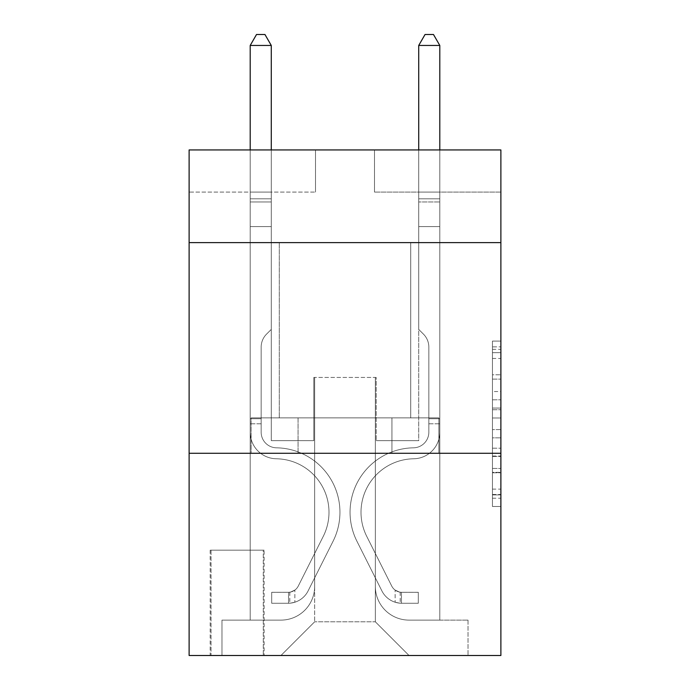 <?xml version="1.0" encoding="UTF-8"?>
<svg xmlns="http://www.w3.org/2000/svg" width="690" height="690" viewBox="0 0 690 690"><rect width="100%" height="100%" fill="white"/><g stroke="black" fill="none" stroke-linecap="round" stroke-linejoin="round"><path stroke-width="0.52" stroke-dasharray="3.45 2.59" d="M492.453 391.532L492.453 417.993L500.88 417.993L500.88 498.223L500.88 349.347L500.88 417.993L492.453 417.993L492.453 346.863L492.453 506.495L492.453 341.076L492.453 494.911L500.88 494.911L492.453 494.911L500.88 494.911L492.453 494.911L492.453 468.45L492.453 506.495L500.88 506.495L500.88 341.076L500.88 494.497L500.88 429.577L492.453 429.577L500.88 429.577L500.88 468.45L500.88 352.659L492.453 352.659L500.88 352.659L500.88 506.495L500.88 349.347L500.88 506.495L492.453 506.495L492.453 341.076L500.88 341.076L500.88 349.347L500.88 341.076L500.88 349.347L500.88 341.076L500.88 346.863L500.88 341.076L492.453 341.076L492.453 352.659L500.88 352.659L492.453 352.659L492.453 391.532L500.88 391.532M410.723 242.621L410.723 417.881L279.278 417.881L410.723 417.881L279.278 417.881L410.723 417.881L410.723 242.621L279.278 242.621L279.278 417.881L279.278 242.621L410.723 242.621M264.106 550.172L210.183 550.172L264.106 550.172L264.106 655.5L210.183 655.5L264.106 655.5M210.183 550.172L210.183 655.5M500.88 408.066L500.88 399.795L500.88 408.066L492.453 408.066L492.453 374.782L492.453 472.788L492.453 448.181L500.88 448.181L492.453 448.181L492.453 506.495L500.88 506.495L492.453 506.495L500.88 506.495L492.453 506.495L492.453 341.076L500.88 341.076L492.453 341.076L500.88 341.076L492.453 341.076L492.453 408.066L500.88 408.066M500.88 453.278L500.88 655.5L189.12 655.5L189.12 453.278L500.88 453.278L500.88 149.937L374.489 149.937L500.88 149.937L500.88 192.07L500.88 149.937L189.12 149.937L315.511 149.937L189.12 149.937L189.12 192.07L315.511 192.07L189.12 192.07L189.12 149.937L189.12 242.621L500.88 242.621L189.12 242.621L189.12 453.278L500.88 453.278L189.12 453.278M250.203 192.07L250.203 620.112L280.959 620.112A33.706 33.706 0 0 0 314.666 586.405L314.666 377.439L314.666 621.793L314.666 377.439L314.666 621.793L314.666 377.439L375.334 377.439L375.334 586.405A33.706 33.706 0 0 0 409.041 620.112L439.797 620.112L439.797 192.07L439.797 620.112L439.797 192.07L439.797 620.112L439.797 192.07L439.797 620.112L439.797 192.07L439.797 620.112L468.018 620.112L409.041 620.112L439.797 620.112L409.041 620.112L439.797 620.112L409.041 620.112L439.797 620.112L439.797 192.07L418.727 192.07L439.797 192.07L418.727 192.07L439.797 192.07L418.727 192.07L439.797 192.07L418.727 192.07L439.797 192.07L418.727 192.07L439.797 192.07L439.797 620.112L409.041 620.112A33.706 33.706 0 0 1 375.334 586.405A33.706 33.706 0 0 0 409.041 620.112A33.706 33.706 0 0 1 375.334 586.405A33.706 33.706 0 0 0 409.041 620.112A33.706 33.706 0 0 1 375.334 586.405A33.706 33.706 0 0 0 409.041 620.112A33.706 33.706 0 0 1 375.334 586.405L375.334 377.439L375.334 621.793L314.666 621.793L375.334 621.793L409.041 655.5L468.018 655.5L280.959 655.5L409.041 655.5L375.334 621.793L409.041 655.5L375.334 621.793L375.334 377.439L375.334 621.793L375.334 377.439L313.821 377.439L313.821 440.634L271.274 440.634L271.274 192.07L250.203 192.07L250.203 620.112L280.959 620.112A33.706 33.706 0 0 0 314.666 586.405L314.666 377.439L313.821 377.439L313.821 440.634L271.274 440.634L271.274 192.07L250.203 192.07L250.203 620.112L280.959 620.112L221.982 620.112L280.959 620.112L250.203 620.112L250.203 192.07L250.203 620.112L250.203 192.07L250.203 620.112L250.203 192.07L271.274 192.07L250.203 192.07L271.274 192.07L250.203 192.07L271.274 192.07L250.203 192.07L271.274 192.07L250.203 192.07L250.203 620.112L250.203 192.07M314.666 586.405L314.666 377.439L313.821 377.439L313.821 440.634L271.274 440.634L271.274 192.07L271.274 440.634L271.274 192.07L271.274 440.634L271.274 192.07L271.274 440.634L271.274 192.07L271.274 440.634L313.821 440.634L271.274 440.634L313.821 440.634L271.274 440.634L313.821 440.634L271.274 440.634L313.821 440.634L313.821 377.439L313.821 440.634L313.821 377.439L313.821 440.634L313.821 377.439L313.821 440.634L313.821 377.439L314.666 377.439L313.821 377.439L314.666 377.439L313.821 377.439L314.666 377.439L313.821 377.439L314.666 377.439L314.666 586.405A33.706 33.706 0 0 1 280.959 620.112A33.706 33.706 0 0 0 314.666 586.405A33.706 33.706 0 0 1 280.959 620.112A33.706 33.706 0 0 0 314.666 586.405A33.706 33.706 0 0 1 280.959 620.112A33.706 33.706 0 0 0 314.666 586.405M500.88 192.07L374.489 192.07L500.88 192.07M211.028 655.5L263.269 655.5L211.028 655.5L211.028 550.172L263.269 550.172L263.269 655.5L263.269 550.172L211.028 550.172L211.028 655.5M221.982 655.5L280.959 655.5L314.666 621.793L280.959 655.5L314.666 621.793L280.959 655.5L221.982 655.5L221.982 620.112L221.982 655.5M376.179 377.439L375.334 377.439L376.179 377.439L375.334 377.439L376.179 377.439L375.334 377.439L376.179 377.439L375.334 377.439L376.179 377.439L375.334 377.439L376.179 377.439L376.179 440.634L376.179 377.439M374.489 192.07L374.489 149.937L374.489 192.07M315.511 192.07L315.511 149.937L315.511 192.07M468.018 620.112L468.018 655.5L468.018 620.112M418.727 192.07L418.727 440.634L376.179 440.634L418.727 440.634L376.179 440.634L418.727 440.634L376.179 440.634L418.727 440.634L376.179 440.634L418.727 440.634L376.179 440.634L418.727 440.634L418.727 192.07M438.892 453.278L251.108 453.278L438.892 453.278L438.892 417.881L251.108 417.881L391.946 417.881L391.946 453.278L391.946 417.881L298.054 417.881L298.054 453.278L298.054 417.881L251.108 417.881L251.108 453.278L251.108 417.881L438.892 417.881L438.892 453.278M500.88 242.621L189.12 242.621M298.054 417.881L298.054 453.278L298.054 417.881M391.946 417.881L391.946 453.278L391.946 417.881M492.453 417.993L500.88 417.993L492.453 417.993M492.453 346.863L492.453 341.076L492.453 346.863L500.88 346.863L492.453 346.863M492.453 472.374L492.453 437.848L492.453 472.374L500.88 472.374L492.453 472.374M492.453 437.848L492.453 429.577L500.88 429.577L492.453 429.577L492.453 437.848L500.88 437.848L492.453 437.848M492.453 374.782L492.453 352.659L492.453 374.782L500.88 374.782L492.453 374.782M492.453 341.076L500.88 341.076L492.453 341.076L492.453 349.347L492.453 341.076L500.88 341.076M492.453 506.495L500.88 506.495L492.453 506.495L492.453 498.223L492.453 506.495M261.165 418.727L261.165 423.781L250.203 423.781L250.203 418.727L250.203 432.233L250.203 45.454L250.203 226.613L250.203 45.454L271.274 45.454L271.274 198.806L271.274 45.454L250.203 45.454L256.525 34.5L264.951 34.5L256.525 34.5L250.203 45.454L250.203 226.613L250.203 45.454L271.274 45.454L264.951 34.5L271.274 45.454L271.274 226.613L250.203 226.613L271.274 226.613L271.274 329.415L266.521 334.158A18.311 18.311 0 0 0 261.165 347.105A18.311 18.311 0 0 1 266.521 334.158L271.274 329.415L271.274 45.454L250.203 45.454L256.525 34.5L264.951 34.5L256.525 34.5L250.203 45.454L250.203 432.233A26.539 26.539 0 0 0 276.328 458.772A26.539 26.539 0 0 1 250.203 432.233L250.203 226.613L271.274 226.613L271.274 329.415L266.521 334.158A18.311 18.311 0 0 0 261.165 347.105A18.311 18.311 0 0 1 266.521 334.158L271.274 329.415L271.274 226.613L250.203 226.613L250.203 432.233A26.539 26.539 0 0 0 276.328 458.772A26.539 26.539 0 0 1 250.203 432.233L250.203 226.613L271.274 226.613L271.274 201.954L271.274 329.415L266.521 334.158A18.311 18.311 0 0 0 261.165 347.105A18.311 18.311 0 0 1 266.521 334.158L271.274 329.415L271.274 226.613L250.203 226.613L250.203 432.233A26.539 26.539 0 0 0 276.328 458.772A26.539 26.539 0 0 1 250.203 432.233L250.203 226.613L271.274 226.613L271.274 198.806L271.274 329.415L266.521 334.158A18.311 18.311 0 0 0 261.165 347.105A18.311 18.311 0 0 1 266.521 334.158L271.274 329.415L271.274 226.613L250.203 226.613L250.203 432.233A26.539 26.539 0 0 0 276.328 458.772A53.51 53.51 0 0 1 323.291 536.303A53.51 53.51 0 0 0 276.328 458.772A26.539 26.539 0 0 1 250.203 432.233L250.203 226.613L271.274 226.613L271.274 45.454L264.951 34.5L271.274 45.454L271.274 329.415L266.521 334.158A18.311 18.311 0 0 0 261.165 347.105A18.311 18.311 0 0 1 266.521 334.158L271.274 329.415L271.274 226.613L250.203 226.613L250.203 432.233L250.203 423.781L261.165 423.781L261.165 418.727L250.203 418.727L261.165 418.727L261.165 432.233L261.165 347.105L261.165 432.233A15.585 15.585 0 0 0 276.5 447.819A15.585 15.585 0 0 1 261.165 432.233L261.165 347.105L261.165 432.233L261.165 418.727L250.203 418.727L261.165 418.727L261.165 432.233A15.585 15.585 0 0 0 276.5 447.819A15.585 15.585 0 0 1 261.165 432.233L261.165 347.105L261.165 432.233A15.585 15.585 0 0 0 276.5 447.819A15.585 15.585 0 0 1 261.165 432.233L261.165 347.105L261.165 432.233L261.165 418.727L250.203 418.727M288.549 603.258A22.33 22.33 0 0 0 308.076 590.959L333.08 541.219A64.463 64.463 0 0 0 276.5 447.819A64.463 64.463 0 0 1 333.08 541.219A64.463 64.463 0 0 0 276.5 447.819A15.585 15.585 0 0 1 261.165 432.233A15.585 15.585 0 0 0 276.5 447.819A15.585 15.585 0 0 1 261.165 432.233L261.165 347.105L261.165 432.233A15.585 15.585 0 0 0 276.5 447.819A15.585 15.585 0 0 1 261.165 432.233A15.585 15.585 0 0 0 276.5 447.819A64.463 64.463 0 0 1 333.08 541.219A64.463 64.463 0 0 0 276.5 447.819A15.585 15.585 0 0 1 261.165 432.233A15.585 15.585 0 0 0 276.5 447.819A64.463 64.463 0 0 1 333.08 541.219L308.076 590.959L333.08 541.219A64.463 64.463 0 0 0 276.5 447.819A15.585 15.585 0 0 1 261.165 432.233A15.585 15.585 0 0 0 276.5 447.819A15.585 15.585 0 0 1 261.165 432.233A15.585 15.585 0 0 0 276.5 447.819A64.463 64.463 0 0 1 333.08 541.219A64.463 64.463 0 0 0 276.5 447.819A15.585 15.585 0 0 1 261.165 432.233A15.585 15.585 0 0 0 276.5 447.819A64.463 64.463 0 0 1 333.08 541.219A64.463 64.463 0 0 0 276.5 447.819A64.463 64.463 0 0 1 333.08 541.219L308.076 590.959L333.08 541.219A64.463 64.463 0 0 0 276.5 447.819A64.463 64.463 0 0 1 333.08 541.219L308.076 590.959A22.33 22.33 0 0 1 294.863 602.215A22.33 22.33 0 0 0 308.076 590.959L333.08 541.219A64.463 64.463 0 0 0 276.5 447.819A64.463 64.463 0 0 1 333.08 541.219A64.463 64.463 0 0 0 276.5 447.819A64.463 64.463 0 0 1 333.08 541.219L308.076 590.959L333.08 541.219A64.463 64.463 0 0 0 276.5 447.819A64.463 64.463 0 0 1 333.08 541.219L308.076 590.959A22.33 22.33 0 0 1 294.863 602.215C288.377 603.595 288.377 603.595 294.863 602.215C288.377 603.595 288.377 603.595 294.863 602.215A22.33 22.33 0 0 0 308.076 590.959L333.08 541.219L308.076 590.959A22.33 22.33 0 0 1 294.863 602.215C288.377 603.595 288.377 603.595 294.863 602.215C288.377 603.595 288.377 603.595 294.863 602.215A22.33 22.33 0 0 0 308.076 590.959L333.08 541.219L308.076 590.959A22.33 22.33 0 0 1 294.863 602.215C288.377 603.595 288.377 603.595 294.863 602.215C288.377 603.595 288.377 603.595 294.863 602.215A22.33 22.33 0 0 0 308.076 590.959L333.08 541.219L308.076 590.959A22.33 22.33 0 0 1 294.863 602.215C288.377 603.595 288.377 603.595 294.863 602.215C288.377 603.595 288.377 603.595 294.863 602.215A22.33 22.33 0 0 0 308.076 590.959A22.33 22.33 0 0 1 288.549 603.258L288.549 592.296A11.376 11.376 0 0 0 298.287 586.034L323.291 536.303A53.51 53.51 0 0 0 276.328 458.772A26.539 26.539 0 0 1 250.203 432.233A26.539 26.539 0 0 0 276.328 458.772A26.539 26.539 0 0 1 250.203 432.233A26.539 26.539 0 0 0 276.328 458.772A53.51 53.51 0 0 1 323.291 536.303A53.51 53.51 0 0 0 276.328 458.772A26.539 26.539 0 0 1 250.203 432.233A26.539 26.539 0 0 0 276.328 458.772A53.51 53.51 0 0 1 323.291 536.303L298.287 586.034L323.291 536.303A53.51 53.51 0 0 0 276.328 458.772A26.539 26.539 0 0 1 250.203 432.233A26.539 26.539 0 0 0 276.328 458.772A26.539 26.539 0 0 1 250.203 432.233A26.539 26.539 0 0 0 276.328 458.772A53.51 53.51 0 0 1 323.291 536.303A53.51 53.51 0 0 0 276.328 458.772A26.539 26.539 0 0 1 250.203 432.233A26.539 26.539 0 0 0 276.328 458.772A53.51 53.51 0 0 1 323.291 536.303A53.51 53.51 0 0 0 276.328 458.772A53.51 53.51 0 0 1 323.291 536.303L298.287 586.034L323.291 536.303A53.51 53.51 0 0 0 276.328 458.772A53.51 53.51 0 0 1 323.291 536.303L298.287 586.034A11.376 11.376 0 0 1 294.863 590.088C288.48 593.02 288.48 593.02 294.863 590.088C288.48 593.02 288.48 593.02 294.863 590.088A11.376 11.376 0 0 0 298.287 586.034L323.291 536.303A53.51 53.51 0 0 0 276.328 458.772A53.51 53.51 0 0 1 323.291 536.303A53.51 53.51 0 0 0 276.328 458.772A53.51 53.51 0 0 1 323.291 536.303L298.287 586.034L323.291 536.303A53.51 53.51 0 0 0 276.328 458.772A53.51 53.51 0 0 1 323.291 536.303L298.287 586.034A11.376 11.376 0 0 1 294.863 590.088C288.48 593.02 288.48 593.02 294.863 590.088C288.48 593.02 288.48 593.02 294.863 590.088A11.376 11.376 0 0 0 298.287 586.034L323.291 536.303L298.287 586.034A11.376 11.376 0 0 1 294.863 590.088C288.48 593.02 288.48 593.02 294.863 590.088C288.48 593.02 288.48 593.02 294.863 590.088A11.376 11.376 0 0 0 298.287 586.034L323.291 536.303L298.287 586.034A11.376 11.376 0 0 1 294.863 590.088C288.48 593.02 288.48 593.02 294.863 590.088C288.48 593.02 288.48 593.02 294.863 590.088A11.376 11.376 0 0 0 298.287 586.034L323.291 536.303L298.287 586.034A11.376 11.376 0 0 1 294.863 590.088C288.48 593.02 288.48 593.02 294.863 590.088C288.48 593.02 288.48 593.02 294.863 590.088A11.376 11.376 0 0 0 298.287 586.034A11.376 11.376 0 0 1 288.549 592.296L288.549 603.258L271.696 603.258L288.549 603.258A22.33 22.33 0 0 0 308.076 590.959A22.33 22.33 0 0 1 288.549 603.258L288.549 592.296L271.696 592.305L288.549 592.296A11.376 11.376 0 0 0 298.287 586.034A11.376 11.376 0 0 1 288.549 592.296L288.549 603.258L271.696 603.258L271.696 592.305L271.696 603.258L288.549 603.258A22.33 22.33 0 0 0 308.076 590.959A22.33 22.33 0 0 1 288.549 603.258L288.549 592.296L271.696 592.305L288.549 592.296A11.376 11.376 0 0 0 298.287 586.034A11.376 11.376 0 0 1 288.549 592.296L288.549 603.258L271.696 603.258L271.696 592.305L271.696 603.258L288.549 603.258A22.33 22.33 0 0 0 308.076 590.959A22.33 22.33 0 0 1 288.549 603.258L288.549 592.296L271.696 592.305L288.549 592.296A11.376 11.376 0 0 0 298.287 586.034A11.376 11.376 0 0 1 288.549 592.296L288.549 603.258L271.696 603.258L271.696 592.305L271.696 603.258L288.549 603.258A22.33 22.33 0 0 0 308.076 590.959A22.33 22.33 0 0 1 288.549 603.258L288.549 592.296L271.696 592.305L288.549 592.296A11.376 11.376 0 0 0 298.287 586.034A11.376 11.376 0 0 1 288.549 592.296L288.549 603.258L271.696 603.258L271.696 592.305L271.696 603.258L288.549 603.258M428.835 418.727L428.835 423.781L439.797 423.781L439.797 418.727L439.797 432.233L439.797 45.454L439.797 226.613L439.797 45.454L418.727 45.454L418.727 198.806L418.727 45.454L439.797 45.454L433.475 34.5L425.049 34.5L433.475 34.5L439.797 45.454L439.797 226.613L439.797 45.454L418.727 45.454L425.049 34.5L418.727 45.454L418.727 226.613L439.797 226.613L418.727 226.613L418.727 329.415L423.479 334.158A18.311 18.311 0 0 1 428.835 347.105A18.311 18.311 0 0 0 423.479 334.158L418.727 329.415L418.727 45.454L439.797 45.454L433.475 34.5L425.049 34.5L433.475 34.5L439.797 45.454L439.797 432.233A26.539 26.539 0 0 1 413.672 458.772A26.539 26.539 0 0 0 439.797 432.233L439.797 226.613L418.727 226.613L418.727 329.415L423.479 334.158A18.311 18.311 0 0 1 428.835 347.105A18.311 18.311 0 0 0 423.479 334.158L418.727 329.415L418.727 226.613L439.797 226.613L439.797 432.233A26.539 26.539 0 0 1 413.672 458.772A26.539 26.539 0 0 0 439.797 432.233L439.797 226.613L418.727 226.613L418.727 201.954L418.727 329.415L423.479 334.158A18.311 18.311 0 0 1 428.835 347.105A18.311 18.311 0 0 0 423.479 334.158L418.727 329.415L418.727 226.613L439.797 226.613L439.797 432.233A26.539 26.539 0 0 1 413.672 458.772A26.539 26.539 0 0 0 439.797 432.233L439.797 226.613L418.727 226.613L418.727 198.806L418.727 329.415L423.479 334.158A18.311 18.311 0 0 1 428.835 347.105A18.311 18.311 0 0 0 423.479 334.158L418.727 329.415L418.727 226.613L439.797 226.613L439.797 432.233A26.539 26.539 0 0 1 413.672 458.772A53.51 53.51 0 0 0 366.709 536.303A53.51 53.51 0 0 1 413.672 458.772A26.539 26.539 0 0 0 439.797 432.233L439.797 226.613L418.727 226.613L418.727 45.454L425.049 34.5L418.727 45.454L418.727 329.415L423.479 334.158A18.311 18.311 0 0 1 428.835 347.105A18.311 18.311 0 0 0 423.479 334.158L418.727 329.415L418.727 226.613L439.797 226.613L439.797 432.233L439.797 423.781L428.835 423.781L428.835 418.727L439.797 418.727L428.835 418.727L428.835 432.233L428.835 347.105L428.835 432.233A15.585 15.585 0 0 1 413.5 447.819A15.585 15.585 0 0 0 428.835 432.233L428.835 347.105L428.835 432.233L428.835 418.727L439.797 418.727L428.835 418.727L428.835 432.233A15.585 15.585 0 0 1 413.5 447.819A15.585 15.585 0 0 0 428.835 432.233L428.835 347.105L428.835 432.233A15.585 15.585 0 0 1 413.5 447.819A15.585 15.585 0 0 0 428.835 432.233L428.835 347.105L428.835 432.233L428.835 418.727L439.797 418.727M401.451 603.258A22.33 22.33 0 0 1 381.924 590.959L356.92 541.219A64.463 64.463 0 0 1 413.5 447.819A64.463 64.463 0 0 0 356.92 541.219A64.463 64.463 0 0 1 413.5 447.819A15.585 15.585 0 0 0 428.835 432.233A15.585 15.585 0 0 1 413.5 447.819A15.585 15.585 0 0 0 428.835 432.233L428.835 347.105L428.835 432.233A15.585 15.585 0 0 1 413.5 447.819A15.585 15.585 0 0 0 428.835 432.233A15.585 15.585 0 0 1 413.5 447.819A64.463 64.463 0 0 0 356.92 541.219A64.463 64.463 0 0 1 413.5 447.819A15.585 15.585 0 0 0 428.835 432.233A15.585 15.585 0 0 1 413.5 447.819A64.463 64.463 0 0 0 356.92 541.219L381.924 590.959L356.92 541.219A64.463 64.463 0 0 1 413.5 447.819A15.585 15.585 0 0 0 428.835 432.233A15.585 15.585 0 0 1 413.5 447.819A15.585 15.585 0 0 0 428.835 432.233A15.585 15.585 0 0 1 413.5 447.819A64.463 64.463 0 0 0 356.92 541.219A64.463 64.463 0 0 1 413.5 447.819A15.585 15.585 0 0 0 428.835 432.233A15.585 15.585 0 0 1 413.5 447.819A64.463 64.463 0 0 0 356.92 541.219A64.463 64.463 0 0 1 413.5 447.819A64.463 64.463 0 0 0 356.92 541.219L381.924 590.959L356.92 541.219A64.463 64.463 0 0 1 413.5 447.819A64.463 64.463 0 0 0 356.92 541.219L381.924 590.959A22.33 22.33 0 0 0 395.137 602.215A22.33 22.33 0 0 1 381.924 590.959L356.92 541.219A64.463 64.463 0 0 1 413.5 447.819A64.463 64.463 0 0 0 356.92 541.219A64.463 64.463 0 0 1 413.5 447.819A64.463 64.463 0 0 0 356.92 541.219L381.924 590.959L356.92 541.219A64.463 64.463 0 0 1 413.5 447.819A64.463 64.463 0 0 0 356.92 541.219L381.924 590.959A22.33 22.33 0 0 0 395.137 602.215C401.623 603.595 401.623 603.595 395.137 602.215C401.623 603.595 401.623 603.595 395.137 602.215A22.33 22.33 0 0 1 381.924 590.959L356.92 541.219L381.924 590.959A22.33 22.33 0 0 0 395.137 602.215C401.623 603.595 401.623 603.595 395.137 602.215C401.623 603.595 401.623 603.595 395.137 602.215A22.33 22.33 0 0 1 381.924 590.959L356.92 541.219L381.924 590.959A22.33 22.33 0 0 0 395.137 602.215C401.623 603.595 401.623 603.595 395.137 602.215C401.623 603.595 401.623 603.595 395.137 602.215A22.33 22.33 0 0 1 381.924 590.959L356.92 541.219L381.924 590.959A22.33 22.33 0 0 0 395.137 602.215C401.623 603.595 401.623 603.595 395.137 602.215C401.623 603.595 401.623 603.595 395.137 602.215A22.33 22.33 0 0 1 381.924 590.959A22.33 22.33 0 0 0 401.451 603.258L401.451 592.296A11.376 11.376 0 0 1 391.713 586.034L366.709 536.303A53.51 53.51 0 0 1 413.672 458.772A26.539 26.539 0 0 0 439.797 432.233A26.539 26.539 0 0 1 413.672 458.772A26.539 26.539 0 0 0 439.797 432.233A26.539 26.539 0 0 1 413.672 458.772A53.51 53.51 0 0 0 366.709 536.303A53.51 53.51 0 0 1 413.672 458.772A26.539 26.539 0 0 0 439.797 432.233A26.539 26.539 0 0 1 413.672 458.772A53.51 53.51 0 0 0 366.709 536.303L391.713 586.034L366.709 536.303A53.51 53.51 0 0 1 413.672 458.772A26.539 26.539 0 0 0 439.797 432.233A26.539 26.539 0 0 1 413.672 458.772A26.539 26.539 0 0 0 439.797 432.233A26.539 26.539 0 0 1 413.672 458.772A53.51 53.51 0 0 0 366.709 536.303A53.51 53.51 0 0 1 413.672 458.772A26.539 26.539 0 0 0 439.797 432.233A26.539 26.539 0 0 1 413.672 458.772A53.51 53.51 0 0 0 366.709 536.303A53.51 53.51 0 0 1 413.672 458.772A53.51 53.51 0 0 0 366.709 536.303L391.713 586.034L366.709 536.303A53.51 53.51 0 0 1 413.672 458.772A53.51 53.51 0 0 0 366.709 536.303L391.713 586.034A11.376 11.376 0 0 0 395.137 590.088C401.52 593.02 401.52 593.02 395.137 590.088C401.52 593.02 401.52 593.02 395.137 590.088A11.376 11.376 0 0 1 391.713 586.034L366.709 536.303A53.51 53.51 0 0 1 413.672 458.772A53.51 53.51 0 0 0 366.709 536.303A53.51 53.51 0 0 1 413.672 458.772A53.51 53.51 0 0 0 366.709 536.303L391.713 586.034L366.709 536.303A53.51 53.51 0 0 1 413.672 458.772A53.51 53.51 0 0 0 366.709 536.303L391.713 586.034A11.376 11.376 0 0 0 395.137 590.088C401.52 593.02 401.52 593.02 395.137 590.088C401.52 593.02 401.52 593.02 395.137 590.088A11.376 11.376 0 0 1 391.713 586.034L366.709 536.303L391.713 586.034A11.376 11.376 0 0 0 395.137 590.088C401.52 593.02 401.52 593.02 395.137 590.088C401.52 593.02 401.52 593.02 395.137 590.088A11.376 11.376 0 0 1 391.713 586.034L366.709 536.303L391.713 586.034A11.376 11.376 0 0 0 395.137 590.088C401.52 593.02 401.52 593.02 395.137 590.088C401.52 593.02 401.52 593.02 395.137 590.088A11.376 11.376 0 0 1 391.713 586.034L366.709 536.303L391.713 586.034A11.376 11.376 0 0 0 395.137 590.088C401.52 593.02 401.52 593.02 395.137 590.088C401.52 593.02 401.52 593.02 395.137 590.088A11.376 11.376 0 0 1 391.713 586.034A11.376 11.376 0 0 0 401.451 592.296L401.451 603.258L418.304 603.258L401.451 603.258A22.33 22.33 0 0 1 381.924 590.959A22.33 22.33 0 0 0 401.451 603.258L401.451 592.296L418.304 592.305L401.451 592.296A11.376 11.376 0 0 1 391.713 586.034A11.376 11.376 0 0 0 401.451 592.296L401.451 603.258L418.304 603.258L418.304 592.305L418.304 603.258L401.451 603.258A22.33 22.33 0 0 1 381.924 590.959A22.33 22.33 0 0 0 401.451 603.258L401.451 592.296L418.304 592.305L401.451 592.296A11.376 11.376 0 0 1 391.713 586.034A11.376 11.376 0 0 0 401.451 592.296L401.451 603.258L418.304 603.258L418.304 592.305L418.304 603.258L401.451 603.258A22.33 22.33 0 0 1 381.924 590.959A22.33 22.33 0 0 0 401.451 603.258L401.451 592.296L418.304 592.305L401.451 592.296A11.376 11.376 0 0 1 391.713 586.034A11.376 11.376 0 0 0 401.451 592.296L401.451 603.258L418.304 603.258L418.304 592.305L418.304 603.258L401.451 603.258A22.33 22.33 0 0 1 381.924 590.959A22.33 22.33 0 0 0 401.451 603.258L401.451 592.296L418.304 592.305L401.451 592.296A11.376 11.376 0 0 1 391.713 586.034A11.376 11.376 0 0 0 401.451 592.296L401.451 603.258L418.304 603.258L418.304 592.305L418.304 603.258L401.451 603.258M250.203 149.937L250.203 45.454L271.274 45.454L250.203 45.454L256.525 34.5L264.951 34.5L256.525 34.5L250.203 45.454L250.203 198.806L250.203 45.454L271.274 45.454L264.951 34.5L271.274 45.454L271.274 198.806L271.274 45.454L250.203 45.454L256.525 34.5L264.951 34.5L256.525 34.5L250.203 45.454L271.274 45.454L264.951 34.5L271.274 45.454L271.274 149.937M271.696 592.305L288.127 592.305L271.696 592.305L271.696 603.258L271.696 592.305M250.203 198.806L250.203 201.954L250.203 198.806L271.274 198.806L250.203 198.806M294.863 602.215C288.377 603.595 288.377 603.595 294.863 602.215C288.377 603.595 288.377 603.595 294.863 602.215L294.863 590.088L294.863 602.215M271.274 45.454L264.951 34.5L256.525 34.5L250.203 45.454M418.727 149.937L418.727 198.806L439.797 198.806L418.727 198.806L439.797 198.806L418.727 198.806L439.797 198.806L418.727 198.806L439.797 198.806L418.727 198.806L439.797 198.806L418.727 198.806L418.727 201.954L418.727 45.454L425.049 34.5L418.727 45.454L439.797 45.454L418.727 45.454L439.797 45.454L433.475 34.5L425.049 34.5L433.475 34.5L439.797 45.454L439.797 198.806L439.797 45.454L418.727 45.454L425.049 34.5L418.727 45.454L418.727 198.806L418.727 45.454L439.797 45.454L433.475 34.5L425.049 34.5L433.475 34.5L439.797 45.454L439.797 149.937M418.304 592.305L401.873 592.305L418.304 592.305L418.304 603.258L418.304 592.305M395.137 602.215C401.623 603.595 401.623 603.595 395.137 602.215C401.623 603.595 401.623 603.595 395.137 602.215L395.137 590.088L395.137 602.215M418.727 201.954L418.727 226.613L418.727 201.954L439.797 201.954L418.727 201.954M439.797 45.454L433.475 34.5L425.049 34.5L418.727 45.454M492.453 468.45L500.88 468.45L492.453 468.45M492.453 456.038L500.88 456.038M492.453 379.121L500.88 379.121L492.453 379.121M492.453 349.347L500.88 349.347M492.453 498.223L500.88 498.223M492.453 489.124L500.88 489.124M492.453 358.446L500.88 358.446M492.453 409.722L500.88 409.722L492.453 409.722M492.453 456.452L500.88 456.452L492.453 456.452M492.453 472.788L500.88 472.788L492.453 472.788M492.453 399.795L500.88 399.795L492.453 399.795M250.203 201.954L271.274 201.954L250.203 201.954M261.165 423.781L250.203 423.781L261.165 423.781M428.835 423.781L439.797 423.781L428.835 423.781M492.453 494.497L500.88 494.497M492.453 494.911L500.88 494.911M492.453 352.659L500.88 352.659M289.809 592.175L289.809 603.198M400.191 592.175L400.191 603.198"/><path stroke-width="1.03" d="M500.88 242.621L500.88 149.937L189.12 149.937L189.12 242.621L500.88 242.621L500.88 655.5L189.12 655.5L189.12 242.621M500.88 453.278L189.12 453.278M271.274 149.937L271.274 45.454L250.203 45.454L250.203 149.937M250.203 45.454L256.525 34.5L264.951 34.5L271.274 45.454M439.797 149.937L439.797 45.454L418.727 45.454L418.727 149.937M418.727 45.454L425.049 34.5L433.475 34.5L439.797 45.454"/></g></svg>
